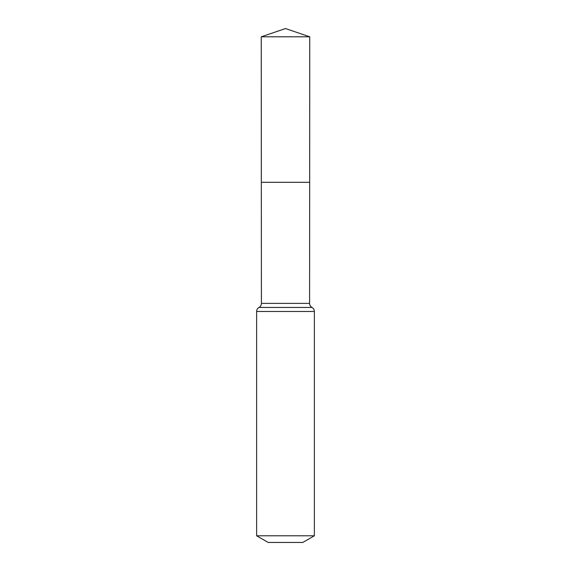 <?xml version="1.0" encoding="UTF-8"?>
<svg xmlns="http://www.w3.org/2000/svg" width="571" height="571" viewBox="0 0 571 571"><rect width="100%" height="100%" fill="white"/><g stroke="black" fill="none" stroke-linecap="round" stroke-linejoin="round"><path stroke-width="0.86" d="M256.629 535.784L314.371 535.784L302.823 542.45L268.177 542.45L256.629 535.784L256.629 311.481C256.693 309.703 257.485 308.354 259.02 307.441C260.547 306.52 261.347 305.171 261.411 303.387L309.589 303.387L309.753 36.808L261.247 36.808L285.5 28.55L309.753 36.808M261.411 303.387L261.332 182.313L309.668 182.313L261.332 182.313L261.247 36.808M314.371 535.784L314.371 311.481C314.307 309.703 313.515 308.354 311.98 307.441C310.453 306.52 309.653 305.171 309.589 303.387M285.5 182.313L309.668 182.313L309.753 36.808L285.5 28.55M256.629 311.481L314.371 311.481M259.02 307.441L311.98 307.441"/></g></svg>
